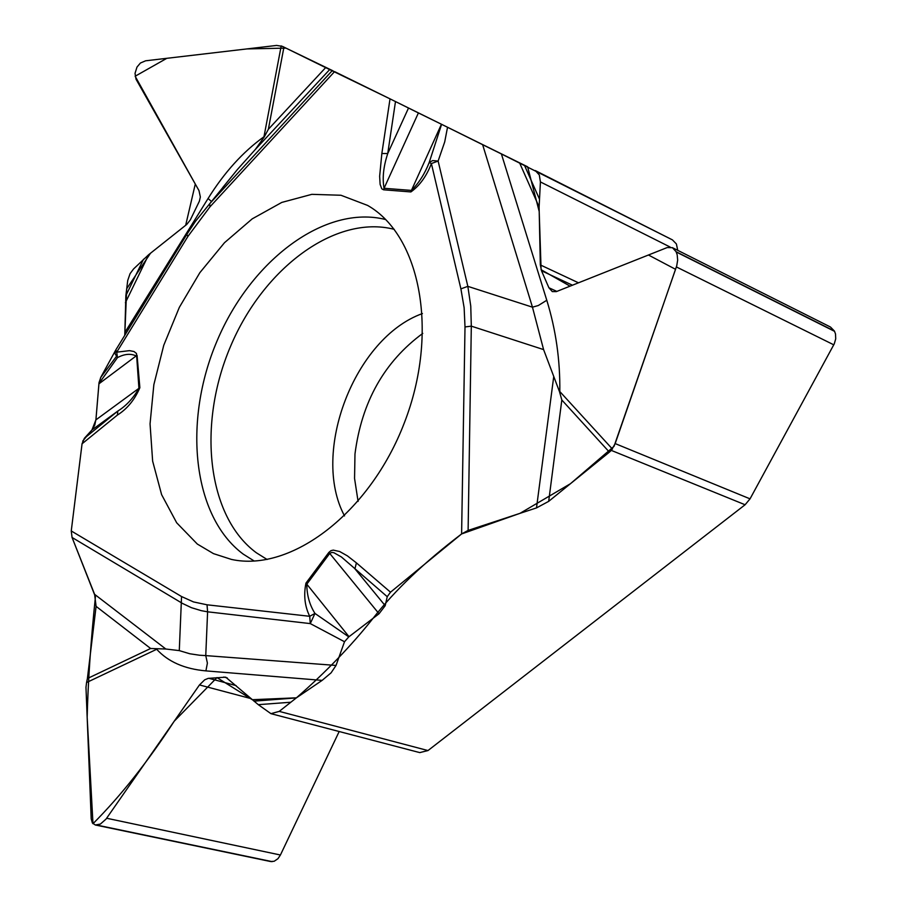 <?xml version="1.0" encoding="UTF-8"?>
<svg xmlns="http://www.w3.org/2000/svg" width="907" height="907" viewBox="0 0 907 907"><rect width="100%" height="100%" fill="white"/><g stroke="black" fill="none" stroke-linecap="round" stroke-linejoin="round"><path stroke-width="1.36" d="M358.084 501.424L354.558 478.442L354.977 453.999C361.678 401.948 384.273 361.746 422.764 333.402M205.9 670.885L207.397 663.119L205.753 655.602L336.032 665.443L331.089 672.824L322.121 680.386L205.9 670.885C184.506 668.981 168.101 661.77 156.684 649.276L86.562 682.54L87.401 678.538L150.619 648.494L96.097 606.364L87.401 678.538M96.097 606.364L94.6 594.323L72.061 537.466L71.256 530.958L82.049 443.806L117.366 415.089L117.853 411.041C126.175 405.871 133.193 398.298 138.93 388.321L95.904 419.873L98.942 383.559L100.711 377.471M84.351 438.319L117.853 411.041L91.947 429.952L84.351 438.319L82.049 443.806M91.947 429.952L95.904 419.873M333.118 70.893L285.977 48.116L246.874 48.921L166.831 58.309L135.143 76.233L195.288 184.042L185.674 225.287L150.483 253.257L126.697 288.743L124.769 335.329L125.858 295.671L127.728 280.467L130.075 273.665L133.578 268.937L148.691 254.674L186.785 224.403L190.266 220.004L199.37 201.229L200.356 196.978L198.984 190.595L136.027 79.204L135.03 73.388L136.98 67.084L140.404 63.037L145.596 60.803L276.624 45.429L282.44 46.37L283.948 47.119L268.359 129.282L325.647 67.617L283.948 47.119M325.647 67.617L390.021 98.852L381.847 153.532L387.743 153.532C383.434 166.571 382.21 178.157 384.058 188.282L418.399 112.933L441.596 124.316L395.384 101.505M418.399 112.933L390.021 98.852M482.637 144.689L501.401 153.952L546.785 300.262L538.316 305.523L532.466 307.178L482.637 144.689L441.596 124.316L429.204 162.466L432.673 160.573L438.126 161.049L431.392 163.566C426.528 176.185 419.703 185.64 410.905 191.933L383.536 189.79L381.768 188.803L380.112 184.336L379.648 176.253L381.847 153.532M501.401 153.952L672.359 239.845L535.368 170.607M672.711 247.826L830.472 327.03L834.44 331.078L835.506 333.935L835.721 338.844L834.259 343.866L750.044 498.85L745.089 504.757L427.991 750.554L419.76 752.606L270.932 713.662L279.231 711.383L427.991 750.554M745.089 504.757L611.329 450.405L609.391 452.14L561.83 399.998L548.678 501.356L609.391 452.14M548.678 501.356L536.502 507.909L468.114 530.414L461.606 533.94L519.994 513.339L570.469 483.692L614.028 446.346L675.556 269.311L648.448 255.003L570.061 286.159L541.105 269.708L539.2 211.49L527.625 166.809L444.838 125.914M387.232 596.693L341.406 556.966L333.912 552.726L331.803 552.408L329.729 553.451L328.867 552.397L330.976 550.662L333.266 550.118L339.66 551.513L347.392 555.866L356.394 562.873L354.932 568.814L385.203 605.683L387.232 596.693L390.509 592.192L461.606 533.94L465.008 326.939L471.311 326.146L468.114 530.414M385.203 605.683L379.035 613.756L348.798 636.873L344.513 641.737L310.285 623.597L309.718 616.295L207.023 604.799L207.601 611.817L201.297 610.672L191.468 607.701L182.511 603.45L72.061 537.466M336.032 665.443L344.513 641.737M322.121 680.386L296.328 697.902L279.231 711.383M339.173 731.518L280.422 855.006L277.961 858.691L274.163 861.276L270.581 861.525L95.484 825.03M270.932 713.662L258.291 704.671L225.718 677.166L208.191 678.379L204.699 679.819L199.472 684.944L106.028 819.089L100.394 824.066L95.314 824.996L92.389 822.978L91.21 818.84L85.972 687.359L86.562 682.54M670.171 247.055L540.413 181.933L539.109 206.955L540.334 264.923L541.49 270.751L548.894 287.746L552.284 291.578L556.342 291.612L667.189 247.554L672.427 247.679L676.078 251.704L677.178 254.742L677.665 260.139L676.724 265.83L615.173 443.591L750.044 498.85M677.733 250.343L676.395 243.949L672.438 239.879M540.413 181.933L539.302 174.938L535.289 170.573M611.329 450.405L615.173 443.591M197.318 544.053L176.672 522.783L161.605 494.632L152.637 461.107L150.052 423.886L153.85 384.693L163.759 345.284L179.325 307.382L199.857 272.667L224.505 242.691L252.214 218.859L281.782 202.42L311.849 194.336L340.964 195.254L367.641 205.435C420.746 235.65 439.283 332.903 404.363 422.787C369.999 512.874 291.034 572.589 231.376 559.404L213.485 553.633L197.318 544.053M124.905 332.393L208.066 198.52L211.49 201.479M98.931 383.82L136.129 355.952C130.699 353.333 124.474 353.9 117.456 357.63L98.942 383.559M117.366 415.089C127.195 408.898 134.701 399.76 139.871 387.697L138.93 388.321L136.481 353.469L134.009 351.531L129.531 350.646L116.731 352.165L117.456 357.63L115.132 353.798L115.608 350.238M383.536 189.79L384.058 188.282L411.427 190.413L441.437 124.236M408.513 108.035L387.743 153.532L395.486 101.561M222.748 187.511L237.441 169.473L255.309 149.496L264.243 136.957L268.359 129.282M186.491 234.924L115.79 349.943L116.731 352.165L187.908 236.421L209.959 206.83L209.698 203.69L332.336 70.531M208.066 198.52C224.346 172.409 242.974 151.82 263.971 136.753L264.243 136.957M349.014 636.703L305.954 583.122C303.505 595.253 304.763 606.318 309.718 616.295L314.967 613.438L348.798 636.873M195.436 221.365L237.441 169.473M187.908 236.421L186.819 234.403L195.39 221.433M94.6 594.323L165.822 649.015L179.28 650.614L189.801 653.766L199.529 655.228L205.753 655.602L207.601 611.817L310.285 623.597L314.967 613.438C309.559 604.856 306.838 595.105 306.804 584.187L329.729 553.451L379.035 613.756M165.822 649.015L150.619 648.494M207.023 604.799L193.486 601.919L181.559 596.545L179.28 650.614M447.536 127.252L444.713 141.889L438.126 161.049L467.842 286.351L470.756 306.067L471.311 326.146L543.588 349.592L559.54 391.801L561.83 399.998M410.905 191.933L411.427 190.413C418.966 182.953 424.895 173.634 429.204 162.466L431.392 163.566L460.903 288.868L467.842 286.351L532.466 307.178L543.588 349.592M546.785 300.262C555.855 329.672 560.197 360.102 559.812 391.541L559.54 391.801M390.157 98.92L334.468 71.551M116.425 356.44L100.892 377.221L99.044 382.573L95.972 419.249L94.781 425.111L92.049 429.839M91.958 429.941L82.707 441.108M82.084 443.602L71.234 531.151M71.982 537.261L95.428 596.863C90.802 641.226 88.047 681.35 87.163 717.233L92.979 823.715C120.903 795.7 147.988 761.529 174.235 721.19L216.977 677.597L252.305 699.705L296.43 697.823C325.692 672.348 351.236 645.852 373.06 618.325C394.84 590.366 424.363 562.238 461.606 533.94M344.535 515.924C310.5 452.57 354.705 337.733 422.435 313.561M271.919 861.65L96.618 825.098M272.145 861.639L96.845 825.087M280.422 855.006L106.652 818.25M251.069 698.628L199.472 684.944M236.115 685.613L208.848 678.3M227.328 677.971L223.78 677.019M834.576 331.35L676.214 251.987M833.771 344.819L676.373 266.93M834.44 331.078L676.078 251.704M556.841 291.408L548.894 287.746M572.453 285.206L541.49 270.751M578.485 282.814L540.334 264.923M254.209 561.025L243.235 554.12C192.499 516.491 182.647 421.449 217.068 340.907C250.99 260.139 325.046 204.234 385.668 219.539M267.123 559.494L256.364 552.782C206.977 516.423 197.17 424.34 230.559 346.338C263.449 268.109 335.431 214.222 394.228 229.335M329.683 69.567L255.309 149.496M209.959 206.83L334.581 71.608M148.691 254.674L125.381 302.734M125.858 295.671L143.544 259.209M263.971 136.753L281.215 45.872M139.871 387.697L137.059 355.306M181.559 596.545L71.256 530.958M328.867 552.397L305.954 583.122M356.394 562.873L390.509 592.192M465.008 326.939L464.135 307.745L460.903 288.868M253.96 701.145L296.328 697.902M290.467 702.256L258.291 704.671M536.502 507.909L553.701 376.836M539.109 206.955L519.586 162.852M524.439 165.233L539.291 198.712M559.812 391.541L612.44 449.067M100.666 377.561L115.291 350.839"/></g></svg>
